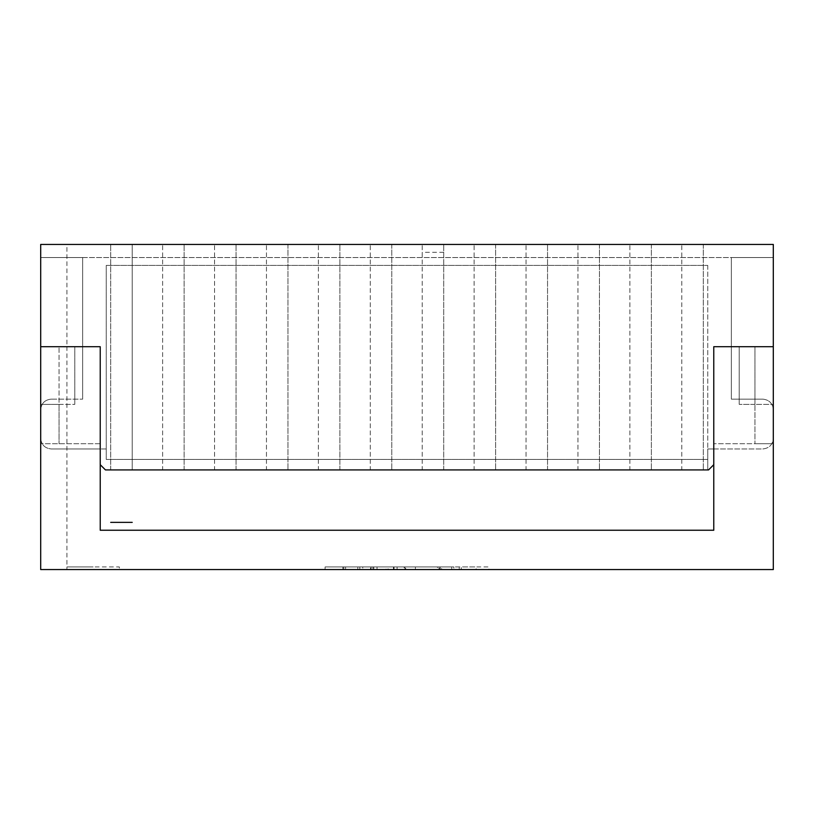 <?xml version="1.0" encoding="UTF-8"?>
<svg xmlns="http://www.w3.org/2000/svg" width="814" height="814" viewBox="0 0 814 814"><rect width="100%" height="100%" fill="white"/><g stroke="black" fill="none" stroke-linecap="round" stroke-linejoin="round"><path stroke-width="0.61" stroke-dasharray="4.07 3.05" d="M66.921 244.434L773.3 244.434L40.7 244.434L773.3 244.434L773.3 346.693L713.776 346.693L713.776 443.711L773.3 443.711L754.944 443.711L754.944 404.375L754.944 443.711L773.3 443.711L773.3 404.375L773.3 443.711L773.3 404.375L773.3 443.711L713.776 443.711L713.776 346.693L739.214 346.693L739.214 404.375L739.214 346.693L739.214 404.375L739.214 346.693L713.776 346.693L713.776 530.24L100.224 530.24L100.224 346.693L100.224 443.711L100.224 346.693L40.7 346.693L40.7 244.434L40.7 257.539L82.652 257.539L40.7 257.539L82.652 257.539L40.7 257.539L40.7 346.693L66.921 346.693L66.921 244.434L40.7 244.434L40.7 346.693L82.652 346.693L82.652 399.135L51.19 399.135C44.862 399.796 41.372 403.296 40.7 409.625L40.7 438.461C41.372 444.79 44.862 448.29 51.19 448.952C44.862 448.29 41.372 444.79 40.7 438.461L40.7 409.625C41.372 403.296 44.862 399.796 51.19 399.135L82.652 399.135L51.19 399.135L82.652 399.135L82.652 346.693L40.7 346.693L40.7 569.566L119.363 569.566L119.363 566.941L66.921 566.941L93.142 566.941L66.921 566.941L66.921 569.566L66.921 346.693L100.224 346.693L100.224 448.952L100.224 346.693L40.7 346.693L82.652 346.693L82.652 399.135L82.652 346.693L100.224 346.693L82.652 346.693L100.224 346.693L100.224 448.952L51.19 448.952C44.862 448.29 41.372 444.79 40.7 438.461C41.372 444.79 44.862 448.29 51.19 448.952L100.224 448.952L51.19 448.952L100.224 448.952L100.224 346.693L100.224 464.682L100.224 448.952L100.224 464.682L105.464 469.932L707.753 469.932L105.464 469.932L100.224 464.682L105.464 469.932L708.536 469.932L707.753 469.932L707.753 448.952L707.753 469.932L707.753 459.442L707.753 469.932L708.536 469.932L713.776 464.682L713.776 346.693L713.776 448.952L762.81 448.952C769.138 448.29 772.628 444.79 773.3 438.461L773.3 409.625C772.628 403.296 769.138 399.796 762.81 399.135L731.348 399.135L731.348 346.693L731.348 399.135L762.81 399.135C769.138 399.796 772.628 403.296 773.3 409.625L773.3 438.461C772.628 444.79 769.138 448.29 762.81 448.952L707.753 448.952L713.776 448.952L713.776 346.693L731.348 346.693L731.348 399.135L731.348 346.693L773.3 346.693L713.776 346.693L773.3 346.693L731.348 346.693L773.3 346.693L773.3 257.539L773.3 346.693L773.3 257.539L731.348 257.539L731.348 346.693L713.776 346.693L731.348 346.693L731.348 257.539L773.3 257.539L773.3 569.566L66.921 569.566M132.214 244.434L132.214 469.932L110.704 469.932L132.214 469.932L110.704 469.932L132.214 469.932L132.214 244.434L132.214 469.932L132.214 244.434L110.704 244.434L132.214 244.434M162.627 469.932L184.127 469.932L162.627 469.932L184.127 469.932L162.627 469.932L162.627 244.434L184.127 244.434L162.627 244.434L184.127 244.434L162.627 244.434L162.627 469.932M318.376 469.932L339.876 469.932L318.376 469.932L339.876 469.932L318.376 469.932L318.376 244.434L339.876 244.434L318.376 244.434L339.876 244.434L318.376 244.434L318.376 469.932M370.289 469.932L391.788 469.932L370.289 469.932L391.788 469.932L370.289 469.932L370.289 244.434L391.788 244.434L370.289 244.434L391.788 244.434L370.289 244.434L370.289 469.932M681.786 469.932L703.296 469.932L681.786 469.932L703.296 469.932L681.786 469.932L681.786 244.434L703.296 244.434L681.786 244.434L703.296 244.434L681.786 244.434L681.786 469.932M629.873 469.932L651.373 469.932L629.873 469.932L651.373 469.932L629.873 469.932L629.873 244.434L651.373 244.434L629.873 244.434L651.373 244.434L629.873 244.434L629.873 469.932M577.96 469.932L599.46 469.932L577.96 469.932L599.46 469.932L577.96 469.932L577.96 244.434L599.46 244.434L577.96 244.434L599.46 244.434L577.96 244.434L577.96 469.932M422.212 469.932L443.711 469.932L422.212 469.932L443.711 469.932L422.212 469.932L422.212 244.434L443.711 244.434L422.212 244.434L443.711 244.434L422.212 244.434L422.212 469.932M474.124 469.932L495.624 469.932L474.124 469.932L495.624 469.932L474.124 469.932L474.124 244.434L495.624 244.434L474.124 244.434L495.624 244.434L474.124 244.434L474.124 469.932M526.037 469.932L547.537 469.932L526.037 469.932L547.537 469.932L526.037 469.932L526.037 244.434L547.537 244.434L526.037 244.434L547.537 244.434L526.037 244.434L526.037 469.932M266.463 469.932L287.963 469.932L266.463 469.932L287.963 469.932L266.463 469.932L266.463 244.434L287.963 244.434L266.463 244.434L287.963 244.434L266.463 244.434L266.463 469.932M214.54 469.932L236.04 469.932L214.54 469.932L236.04 469.932L214.54 469.932L214.54 244.434L236.04 244.434L214.54 244.434L236.04 244.434L214.54 244.434L214.54 469.932M443.711 469.932L443.711 244.434L443.711 469.932M762.81 399.135L731.348 399.135L762.81 399.135C769.138 399.796 772.628 403.296 773.3 409.625C772.628 403.296 769.138 399.796 762.81 399.135M713.776 464.682L708.536 469.932L713.776 464.682M106.247 265.405L707.753 265.405L106.247 265.405L106.247 459.442L707.753 459.442L106.247 459.442L106.247 265.405M707.753 265.405L707.753 459.442L707.753 265.405M762.81 448.952C769.138 448.29 772.628 444.79 773.3 438.461C772.628 444.79 769.138 448.29 762.81 448.952M773.3 409.625L773.3 438.461L773.3 409.625M40.7 409.625L40.7 438.461L40.7 409.625C41.372 403.296 44.862 399.796 51.19 399.135C44.862 399.796 41.372 403.296 40.7 409.625M731.348 257.539L731.348 346.693L731.348 257.539L773.3 257.539L731.348 257.539M82.652 257.539L82.652 346.693L82.652 257.539M40.7 257.539L773.3 257.539L773.3 244.434L773.3 257.539L40.7 257.539M106.247 448.952L100.224 448.952L106.247 448.952M495.624 244.434L495.624 469.932L495.624 244.434M547.537 469.932L547.537 244.434L547.537 469.932M599.46 244.434L599.46 469.932L599.46 244.434M651.373 244.434L651.373 469.932L651.373 244.434M703.296 244.434L703.296 469.932L703.296 244.434M391.788 244.434L391.788 469.932L391.788 244.434M339.876 469.932L339.876 244.434L339.876 469.932M287.963 244.434L287.963 469.932L287.963 244.434M236.04 469.932L236.04 244.434L236.04 469.932M184.127 469.932L184.127 244.434L184.127 469.932M110.704 469.932L110.704 244.434L110.704 469.932M372.893 569.566L357.804 569.566L377.024 569.566L373.819 569.566L373.819 566.941L451.729 566.941L451.729 569.566L325.091 569.566L453.836 569.566L453.836 566.941L440.181 566.941L440.181 569.566L357.804 569.566L373.738 569.566L362.779 569.566L362.779 566.941L377.024 566.941L377.024 569.566L476.18 569.566L476.18 566.941L461.253 566.941L461.253 569.566L343.813 569.566L451.729 569.566L345.584 569.566L451.729 569.566L451.729 566.941L451.729 569.566L451.729 566.941L359.829 566.941L359.829 569.566L359.829 566.941L372.893 566.941L372.893 569.566M371.123 569.566L371.123 566.941L371.123 569.566L439.835 569.566L439.835 566.941L357.804 566.941L357.804 569.566L357.804 566.941L357.804 569.566L357.804 566.941L386.05 566.941L386.05 569.566L451.729 569.566L451.729 566.941L451.729 569.566L451.729 566.941L451.729 569.566L451.729 566.941L451.729 569.566L451.729 566.941L451.729 569.566L451.729 566.941L359.829 566.941L471.876 566.941L325.091 566.941L451.729 566.941L325.091 566.941L451.729 566.941L357.804 566.941L373.738 566.941L373.738 569.566M371.123 566.941L359.829 566.941L359.829 569.566L359.829 566.941L359.829 569.566L359.829 566.941L373.738 566.941M433.516 566.941L325.091 566.941L325.091 569.566L325.091 566.941L325.091 569.566L325.091 566.941L325.091 569.566L325.091 566.941L433.516 566.941L433.516 569.566M342.877 566.941L342.877 569.566L342.877 566.941M415.384 566.941L415.384 569.566M404.934 566.941L404.934 569.566M394.057 566.941L394.057 569.566M397.09 566.941L397.09 569.566M393.467 566.941L393.467 569.566M405.698 566.941L437.474 566.941L437.474 569.566L441.615 569.566L441.615 566.941L405.698 566.941L405.698 569.566L437.474 569.566L405.698 569.566M451.729 566.941L451.729 569.566L451.729 566.941M93.142 569.566L66.921 569.566L93.142 569.566M754.944 404.375L754.944 346.693L754.944 404.375L739.214 404.375L773.3 404.375L754.944 404.375M739.214 346.693L754.944 346.693L739.214 346.693M74.786 404.375L74.786 346.693L74.786 404.375L74.786 346.693L74.786 404.375L59.056 404.375L59.056 443.711L59.056 346.693L59.056 404.375L40.7 404.375L40.7 443.711L40.7 404.375L40.7 443.711L40.7 404.375L74.786 404.375M74.786 346.693L100.224 346.693L74.786 346.693M370.533 569.566L388.075 569.566L388.075 566.941L370.533 566.941L439 566.941L439 569.566L370.533 569.566L404.171 569.566L370.533 569.566L370.533 566.941L370.533 569.566M488.909 569.566L459.228 569.566L459.228 566.941L488.909 566.941L488.909 569.566M345.584 566.941L345.584 569.566M325.091 566.941L325.091 569.566L325.091 566.941M343.813 566.941L343.813 569.566M359.829 566.941L359.829 569.566L359.829 566.941M404.171 566.941L370.533 566.941L404.171 566.941L404.171 569.566M100.224 443.711L40.7 443.711L100.224 443.711M110.704 522.374L132.214 522.374M443.711 252.299L422.212 252.299"/><path stroke-width="1.22" d="M708.536 469.932L105.464 469.932L100.224 464.682L100.224 346.693L40.7 346.693L40.7 244.434L773.3 244.434L773.3 569.566L40.7 569.566L40.7 346.693L100.224 346.693L100.224 530.24L713.776 530.24L713.776 346.693L773.3 346.693L713.776 346.693L713.776 464.682L708.536 469.932M110.704 522.374L132.214 522.374"/></g></svg>

